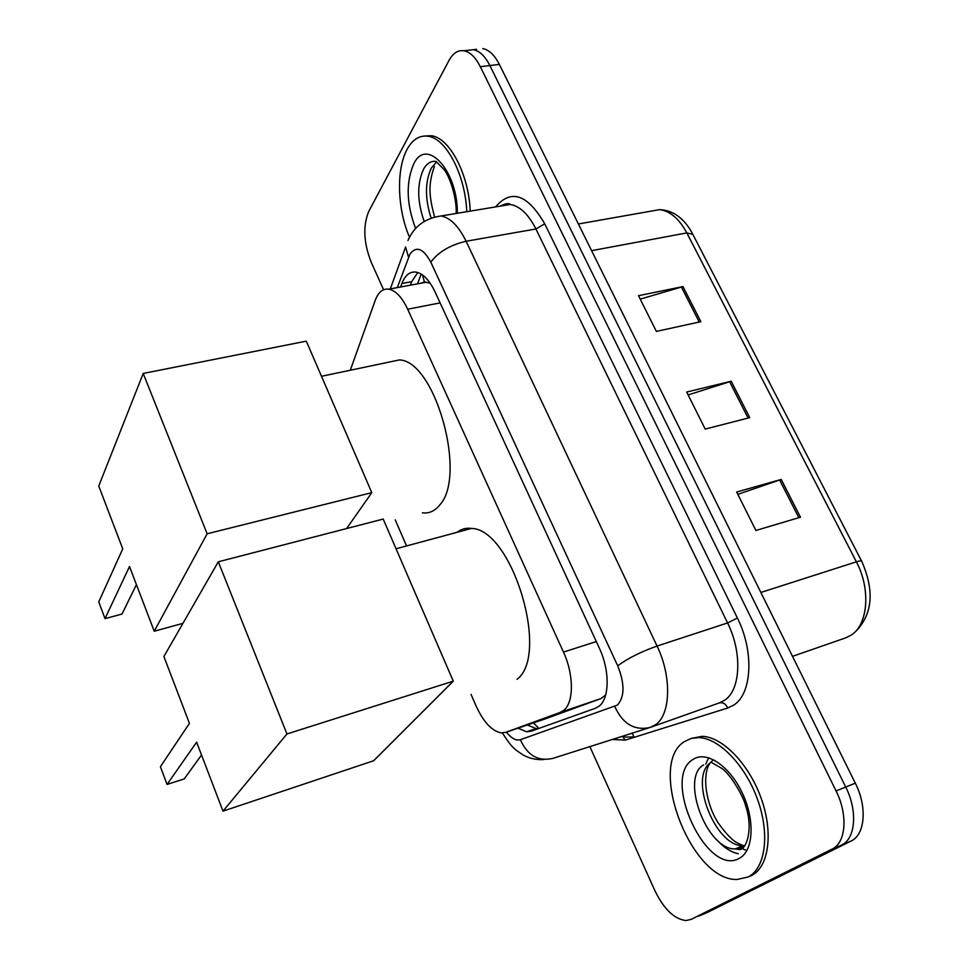 <?xml version="1.0" encoding="UTF-8"?>
<svg xmlns="http://www.w3.org/2000/svg" width="969" height="969" viewBox="0 0 969 969"><rect width="100%" height="100%" fill="white"/><g stroke="black" fill="none" stroke-linecap="round" stroke-linejoin="round"><path stroke-width="1.45" d="M471.031 694.361L475.973 705.723C483.434 722.014 491.852 731.062 501.239 732.891L505.636 732.37L544.505 719.155L600.78 698.637L605.661 695.003M505.636 732.37L560.215 712.397L563.728 710.362C573.939 702.682 573.975 674.509 563.461 652.076L407.67 309.208C402.05 297.338 395.8 290.652 388.92 289.174C382.864 288.399 378.31 292.129 375.245 300.342L350.281 370.243M430.2 283.214L424.386 281.991L420.994 283.178M395.243 519.893L406.556 545.935M517.979 728.167L526.615 731.777L530.988 731.244L595.39 708.278L599.024 706.231C609.622 698.528 609.937 670.415 599.302 648.079L434.984 291.766C429.376 280.102 423.09 273.549 416.113 272.107C409.863 271.368 405.115 275.16 401.893 283.493L400.597 286.994M383.615 289.743L371.236 262.32C363.641 242.94 362.794 225.995 368.729 211.484L449.083 60.296C452.995 53.15 457.937 49.964 463.885 50.763C470.074 51.999 475.561 57.304 480.321 66.691L836.053 790.934C848.166 814.796 846.01 842.909 832.056 849.11L691.127 919.387L685.919 920.55C674.242 919.121 663.886 909.128 654.862 890.584L589.867 746.614M463.885 50.763L473.369 49.685C479.607 50.909 485.106 56.202 489.878 65.553L845.719 787.034C857.831 810.799 855.615 838.839 841.576 845.065L698.685 916.153M410.359 285.165L411.68 281.676L417.796 272.507M533.471 722.91L538.873 728.434L536.051 728.555L527.366 724.982M476.591 49.31L473.369 49.685C479.607 50.909 485.106 56.202 489.878 65.553L845.719 787.034C857.831 810.799 855.615 838.839 841.576 845.065L691.127 919.387M640.243 299.13L682.975 286.582L638.523 295.69L656.376 331.41L700.866 321.672L682.975 286.582M737.845 494.347L781.22 479.437L736.67 492.01L755.905 530.479L800.467 517.204L781.22 479.437M688.147 394.94L731.207 381.241L686.682 392.033L705.214 429.085L749.752 417.639L731.207 381.241M482.804 48.607C489.066 49.819 494.59 55.088 499.362 64.414L855.312 783.17C867.425 806.838 865.147 834.806 851.036 841.056L707.358 912.447M684.586 741.527L691.236 738.402L698.794 737.579C719.083 738.208 745.476 765.316 757.685 799.825C770.076 834.285 765.389 868.49 748.08 877.018L737.118 879.477C690.655 881.027 646.759 763.766 684.586 741.527M691.357 738.366L702.246 736.319C722.583 736.924 748.989 763.984 761.21 798.432C773.577 832.856 768.853 867.037 751.52 875.564L748.468 876.848M456.968 532.332C461.196 529.038 466.028 527.73 471.491 528.42C512.02 528.941 550.235 654.947 516.986 679.33M189.44 723.371L160.406 766.709L167.043 784.442L196.634 742.193L222.991 811.15L286.945 733.969L218.304 561.802L163.894 656.497L189.44 723.371M218.304 561.802L383.203 519.057L453.286 681.159L373.634 760.75L222.991 811.15M453.286 681.159L286.945 733.969M167.043 784.442L184.231 778.931L201.528 754.984M387.261 362.479L399.531 359.911C435.456 361.231 467.264 476.167 439.647 505.079C434.79 511.099 429.049 513.679 422.399 512.819M122.748 548.854L98.753 601.882L105.003 618.61L129.507 566.526L154.228 631.231L207.136 533.786L143.206 373.453L98.753 486.038L122.748 548.854M182.935 623.346L154.228 631.231M143.206 373.453L306.301 341.149L371.793 492.64L207.136 533.786M346.623 528.541L371.793 492.64M105.003 618.61L121.997 614.067L136.423 584.61M409.197 236.497C397.326 208.82 396.115 169.187 407.089 149.371C412.455 139.584 419.347 135.2 427.777 136.205C445.994 137.973 465.411 174.941 466.743 211.702M424.737 136.011L431.205 135.721C449.471 137.477 468.887 174.396 470.195 211.133M600.78 698.637L560.215 712.397M422.545 274.978L424.386 281.991M596.298 641.575L563.461 652.076M440.12 302.897L407.67 309.208M506.436 732.092C511.39 738.39 516.029 740.934 520.365 739.71L617.338 705.141C624.739 696.965 624.872 683.872 617.713 665.848L430.805 262.151C423.32 248.379 416.379 245.678 409.984 254.048L397.302 287.599M409.003 238.313L407.973 240.506C414.078 226.383 425.137 218.195 441.137 215.966C450.415 217.831 458.749 226.262 466.113 241.257L657.067 646.057C671.892 676.459 670.814 714.674 655.516 724.739L650.296 727.404C634.574 730.965 622.752 724.013 614.818 706.534M495.583 206.906C511.147 188.652 527.536 194.285 544.735 223.815L737.385 618.028L727.586 622.946L657.067 646.057C640.703 651.858 627.585 658.46 617.713 665.848M390.301 288.907L405.587 246.95L408.518 257.185M737.385 618.028C754.221 651.301 752.089 693.61 733.884 704.996L727.695 708.024L625.223 740.122L612.396 739.456M651.41 727.004L719.216 702.937L724.667 700.212C740.704 689.976 742.448 652.464 727.586 622.946L535.93 228.975C528.517 214.367 519.978 206.191 510.324 204.459L500.658 206.058M832.056 849.11L851.036 841.056M836.053 790.934L855.312 783.17M480.321 66.691L499.362 64.414M632.212 733.158L634.017 736.985L623.237 737.021M504.885 205.355L506.024 203.781M648.903 727.852L552.936 758.364C538.304 761.731 527.439 755.505 520.365 739.71M430.805 262.151C438.4 251.964 450.173 245 466.113 241.257L535.93 228.975L544.735 223.815M622.328 736.295L625.223 740.122M719.216 702.937C722.947 702.101 725.769 703.797 727.695 708.024M411.68 281.676L401.893 283.493M792.509 656.352L845.549 637.917L851.266 635.046C868.115 624.52 870.913 588.995 856.378 561.826C859.83 560.748 861.635 560.615 861.78 561.426C874.644 590.824 872.621 614.164 855.712 631.461M861.611 561.099L692.847 234.377L686.827 232.911C679.208 218.812 670.136 211.048 659.61 209.631L649.097 211.484M760.859 592.459L856.378 561.826L686.827 232.911L591.599 250.668M708.545 911.938L699.86 915.657M729.596 381.701L748.116 418.063M779.609 479.946L798.831 517.688M681.377 286.981L699.23 322.035M738.305 853.75C730.892 852.163 723.613 847.39 716.442 839.42M745.161 845.198L742.315 847.245M692.992 759.466C706.038 750.369 729.33 765.486 742.169 792.751C755.214 819.883 753.603 851.085 739.323 858.316C706.789 877.563 660.931 777.756 692.992 759.466M744.664 845.634L743.138 845.683C715.401 846.93 688.39 777.501 710.495 762.688M741.491 847.657L735.217 848.917C706.861 850.104 679.947 777.828 703.603 764.904M746.893 850.552L740.8 848.141M740.595 848.032L739.226 847.281M705.771 764.081L708.654 757.734M424.168 221.368C417.13 201.273 416.924 183.868 423.562 169.139C426.844 163.398 430.999 160.818 436.014 161.411M415.653 228.539C406.362 204.011 405.745 182.414 413.824 163.749C426.542 136.665 457.949 171.004 457.307 213.277M431.084 217.977C424.846 198.488 424.943 181.809 431.387 167.964L436.595 161.98M532.017 729.936L532.938 730.553M421.212 274.082L417.494 283.832M426.457 282.161L388.92 289.174M441.137 215.966L510.324 204.459C508.991 202.884 505.673 203.442 500.343 206.118M502.378 732.939C513.122 749.776 515.484 749.546 522.703 754.73C529.413 758.497 536.487 760.096 543.924 759.514M536.051 728.555L526.615 731.777M578.384 223.984L659.61 209.631C673.249 210.273 684.223 218.304 692.52 233.711M698.794 737.579L702.246 736.319M711.912 762.676L721.505 768.235C729.984 773.601 743.247 795.476 745.876 806.547C753.422 829.367 746.396 849.728 739.517 849.571L735.217 848.917L743.138 845.683C738.366 842.715 733.993 844.714 718.247 823.02C705.771 803.701 701.738 774.606 710.035 763.051M713.62 759.757L710.665 762.252M396.055 548.769L471.491 528.42M321.49 376.287L399.531 359.911M427.777 136.205L431.205 135.721M436.377 161.775L444.432 169.926C450.742 178.599 456.871 199.578 456.181 213.459M434.391 166.547C427.995 184.219 429.073 196.356 434.451 216.414"/></g></svg>
